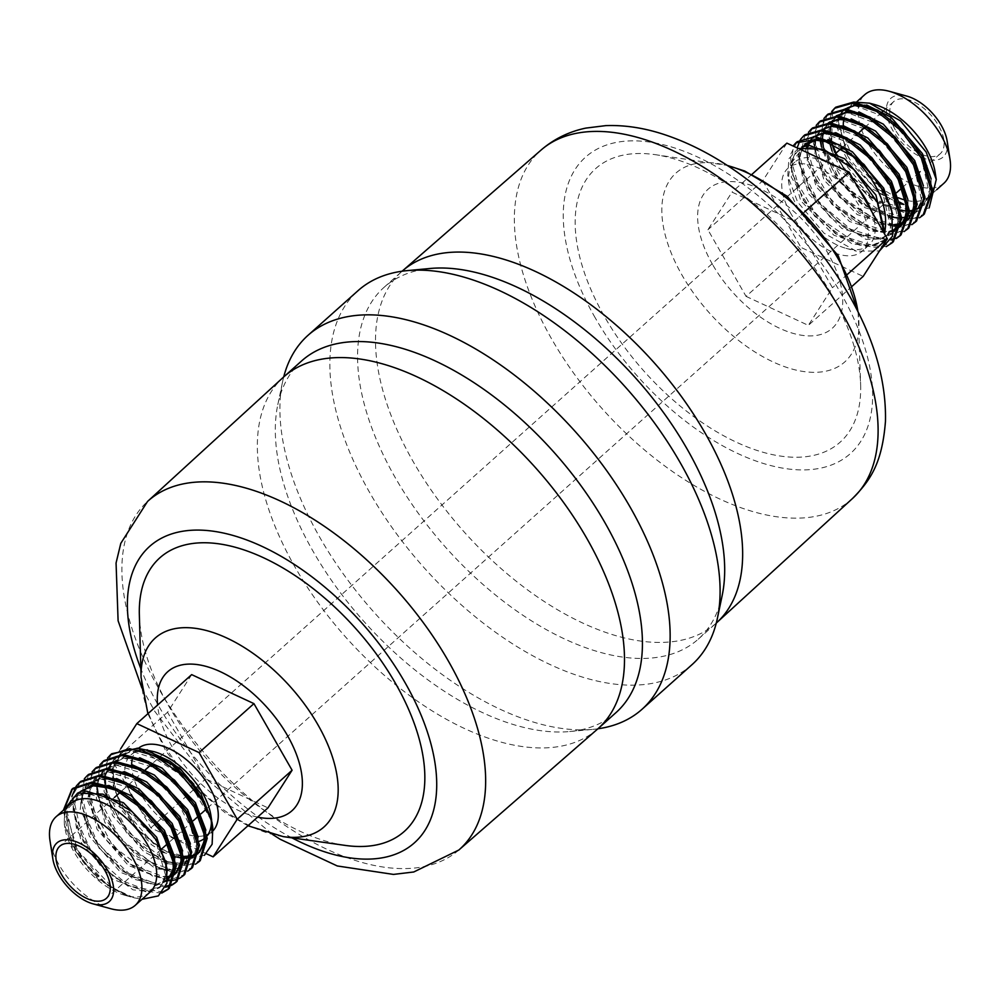 <?xml version="1.0" encoding="UTF-8"?>
<svg xmlns="http://www.w3.org/2000/svg" width="1000" height="1000" viewBox="0 0 1000 1000"><rect width="100%" height="100%" fill="white"/><g stroke="black" fill="none" stroke-linecap="round" stroke-linejoin="round"><path stroke-width="0.75" stroke-dasharray="5 3.75" d="M73.088 788.25L72.463 788.838M64.662 808.288L77.85 850.65L112.912 887.95A69.338 37.413 48.2 0 1 68.6 835.925L63.375 810.25M80.825 781.35L73.438 794.1L73.1 812.062L92.537 853.95L128.713 885.962L162.625 892.1M168.663 888.787L169.312 888.238M161.737 893.1L132.988 889.812L100.3 865.763L76.75 830.037L71.912 796.388M76.087 786.388L76.6 785.688M88.562 774.425L80.6 803.575L97.925 843.812L131.912 876.413L166.012 886.237M171.887 884.6L172.688 884.237M176.4 881.875L177.05 881.325M172.2 884.963L171.425 885.362M165.6 887.225L132.988 878.938L99.4 848.662L80.2 809.562L84.338 778.775M96.312 767.513L88.663 781.4L89.125 801.112L112.613 845.85L152.475 876.012L171.05 879.587L184.775 874.425M179.95 878.05L179.163 878.45M174.737 880.013L173.8 880.225M167.625 880.75L135.3 868.625L104.338 837.938L87.562 800.775L92.088 771.862M104.062 760.588L96.4 774.475L96.862 794.188L120.337 838.925L160.2 869.1L178.787 872.675L192.512 867.513M187.688 871.137L155.7 868.85L118.888 839.825L96.3 798.325L99.825 764.95M111.775 753.713L104.138 767.613L104.612 787.325L128.112 832.05L167.963 862.188L186.55 865.763L200.263 860.6M195.425 864.225L163.45 861.938L126.625 832.913L104.038 791.413L107.562 758.037M835.837 107.163L835.2 107.75M832.438 111.175L831.688 142.762M929.163 207.925L907.938 213.912L879.438 203.5A69.338 37.413 48.2 0 1 835.738 152.925M879.438 203.5L854.362 182.775L835.763 156.537L827.613 130.838L831.663 111.575M828.075 114.087L821.4 127.137L822.85 146L848.3 189L890.1 217.4L909.65 220.1L924.312 214.062M919.525 217.763L894.425 220.113L863.525 204.887L836.35 177.1L821.2 145.625M820.15 140.125L823.925 118.488M820.337 121L813.662 134.037L815.1 152.9L840.55 195.912L882.35 224.312L901.9 227.013L916.575 220.975M911.787 224.675L878.225 224.425L839.55 197.312L814.85 157.45L816.188 125.4M812.6 127.912L805.925 140.95L807.362 159.812L832.8 202.812L874.6 231.225L894.15 233.925L908.825 227.9M904.05 231.588L870.487 231.337L831.8 204.213L807.113 164.35L808.438 132.312M804.875 134.812L798.737 162.975L818.587 202.262L855.163 233.113L891.012 240.037M896.038 238.2L896.812 237.8M900.45 235.362L901.087 234.812M896.3 238.5L866.038 239.412L830.075 217.1L803.413 181.412L797.113 147.9M800.212 139.963L800.7 139.225M895.325 129.875A34.938 18.85 48.2 0 1 893.65 101.65A34.938 18.85 48.2 0 1 938.525 125.55A34.938 18.85 48.2 0 1 940.2 153.775A34.938 18.85 48.2 0 1 895.325 129.875M790.638 213.2A55.65 30.025 48.2 0 1 787.975 168.25A55.65 30.025 48.2 0 1 859.438 206.325A55.65 30.025 48.2 0 1 862.1 251.275A55.65 30.025 48.2 0 1 790.638 213.2M871.612 211.337A55.65 30.025 48.2 0 1 868.962 245.15A55.65 30.025 48.2 0 1 846 248.325A55.65 30.025 48.2 0 1 797.5 207.075A55.65 30.025 48.2 0 1 789.087 184.587A55.65 30.025 48.2 0 1 794.825 162.125A55.65 30.025 48.2 0 1 858.962 189.25M797.125 141.725L790.45 154.75L791.875 173.612L817.3 216.612L859.1 245.037L878.65 247.75L893.337 241.725M886.275 246.6L852.312 244.075L814.7 216.287L791.3 177.125L793.05 146.012M898.288 197.75A59.4 32.05 48.2 0 1 852.788 155.875A59.4 32.05 48.2 0 1 843.275 125.7M843.8 119.412A59.4 32.05 48.2 0 1 849.938 107.9A59.4 32.05 48.2 0 1 874.45 104.513M943.875 183.287A59.4 32.05 48.2 0 1 867.6 142.65A59.4 32.05 48.2 0 1 864.75 94.675M935.188 172.537A59.4 32.05 48.2 0 1 929.062 196.513A59.4 32.05 48.2 0 1 906.137 200.3M947.163 141.163A39.312 21.212 48.2 0 1 928.913 159.75A39.312 21.212 48.2 0 1 892.638 130.137A39.312 21.212 48.2 0 1 906.963 96.15M131.662 764.575A55.65 30.025 -131.8 0 0 140.562 793.675A55.65 30.025 -131.8 0 0 206.838 834.9M208.162 834.325A55.65 30.025 -131.8 0 0 212.025 831.75A55.65 30.025 -131.8 0 0 212.312 831.488M212.4 831.413A55.65 30.025 -131.8 0 0 213.2 830.6M210.912 815.413A55.65 30.025 48.2 0 1 211.412 821.3M206.988 835.962A55.65 30.025 48.2 0 1 205.175 837.875A55.65 30.025 48.2 0 1 204.438 838.487M199.025 841.363A55.65 30.025 48.2 0 1 133.713 799.8A55.65 30.025 48.2 0 1 131.037 754.85A55.65 30.025 48.2 0 1 154 751.675M138.488 748.225A55.65 30.025 -131.8 0 0 137.9 748.725A55.65 30.025 -131.8 0 0 132.425 758.225M150.062 892.1A59.4 32.05 48.2 0 1 125.55 895.487A59.4 32.05 48.2 0 1 73.787 851.475A59.4 32.05 48.2 0 1 64.812 827.463A59.4 32.05 48.2 0 1 70.938 803.487M110.738 908.713A59.4 32.05 48.2 0 1 58.975 864.7A59.4 32.05 48.2 0 1 50 840.688M691.975 664.688A250.7 135.262 48.2 0 1 370.037 493.188A250.7 135.262 48.2 0 1 358.013 290.688M722.2 595.337A235.85 127.25 48.2 0 1 698.238 639.188A235.85 127.25 48.2 0 1 395.375 477.85A235.85 127.25 48.2 0 1 384.062 287.337A235.85 127.25 48.2 0 1 430.325 268.463M597.888 728.787A250.7 135.262 48.2 0 1 592.812 729.375A250.7 135.262 48.2 0 1 320.062 537.825A250.7 135.262 48.2 0 1 282.55 381.925A250.7 135.262 48.2 0 1 283.712 376.938M615.938 712.663A235.85 127.25 48.2 0 1 569.675 731.538A235.85 127.25 48.2 0 1 313.087 551.325A235.85 127.25 48.2 0 1 277.8 404.663A235.85 127.25 48.2 0 1 301.762 360.812M345.25 845.413A183.438 98.975 48.2 0 1 168.675 705.962A183.438 98.975 48.2 0 1 139.35 614.812M831.325 294.037A183.438 98.975 48.2 0 1 860.65 385.188A183.438 98.975 48.2 0 1 765.438 452.938A183.438 98.975 48.2 0 1 604.575 316.725A183.438 98.975 48.2 0 1 654.75 154.588A183.438 98.975 48.2 0 1 831.325 294.037M212.188 824.225L211.95 822.075M212.35 825.013L212.062 822.775M204.4 855.312L186.525 858.962L163.175 850.475L139.525 831.525L121 806.15L112.638 783.838L112.7 764.712L121.337 752.062L137.188 748.138M112.912 887.95L133.863 897.775L127.9 896.137L97.912 879.137L72.412 847.3L65.125 811.35L71.75 798.45L84.8 792.6L121.812 804.137L155.05 838.713L165.625 875.537L159.975 887.575L147.9 892.562L112.812 879.287L81.5 843L72.875 804.438L78.238 792.85M84.113 791.538L66.75 809.9L75.375 848.462L106.688 884.762L128.963 896.425C100.225 884.488 80.1 864.325 68.6 835.925M133.863 897.775L142.025 899.275M64.425 809.3L64.275 824.038L72.412 847.3M798.175 148.4L788.888 158.787L787.738 175.95L797.6 202L824.05 233.2L856.35 251.163L879.5 250.95M853.913 102.075L837.913 119.95L847.35 155.338L849.6 159.1L873.538 186.4L899.362 202.013M836.025 153.088L860.163 182.262L899.725 203.787M191.663 674.625L167.55 712.262L205.712 778.888L267.975 807.875M746.062 296.375L808.337 325.375L832.45 287.738L794.287 221.112L732.025 192.125L707.913 229.762L746.062 296.375L800.925 247.4L863.188 276.388M120.675 748.787L112.688 761.25L150.85 827.875L206.375 853.725M150.85 827.875L205.712 778.888M112.688 761.25L167.55 712.262M852.113 286.275L808.337 325.375M786.888 143.138L762.775 180.775L707.913 229.762M762.775 180.775L800.925 247.4M752.062 174.225L732.025 192.125M804.587 211.912L794.287 221.112M847.525 274.275L832.45 287.738M597.4 729.212A235.85 127.25 48.2 0 1 295.15 567.337A235.85 127.25 48.2 0 1 283.225 377.375M458.8 850.05A233.663 126.075 48.2 0 1 159.35 689.675A233.663 126.075 48.2 0 1 147.537 501.463M291.913 837.85A198.725 107.225 48.2 0 1 159.225 706.912A198.725 107.225 48.2 0 1 140.838 668.662M283.238 836.625A126.65 68.338 48.2 0 1 161.325 740.35A126.65 68.338 48.2 0 1 141.075 677.425M257.638 817.113A93.212 50.287 48.2 0 1 172.213 747.013A93.212 50.287 48.2 0 1 157.575 705.062M712.575 264.513A93.212 50.287 48.2 0 1 726.1 181.788A93.212 50.287 48.2 0 1 827.788 252.987A93.212 50.287 48.2 0 1 814.25 335.7A93.212 50.287 48.2 0 1 712.575 264.513M857.938 311.688A126.65 68.338 48.2 0 1 858.925 322.575A126.65 68.338 48.2 0 1 793.175 369.363A126.65 68.338 48.2 0 1 682.125 275.312A126.65 68.338 48.2 0 1 716.762 163.375A126.65 68.338 48.2 0 1 727.475 165.575M595.125 317.675A198.725 107.225 48.2 0 1 623.975 141.3A198.725 107.225 48.2 0 1 840.775 293.087A198.725 107.225 48.2 0 1 811.912 469.462A198.725 107.225 48.2 0 1 595.125 317.675M852.463 498.537A233.663 126.075 48.2 0 1 551.8 339.237A233.663 126.075 48.2 0 1 541.2 149.95M716.287 623.062A235.85 127.25 48.2 0 1 716.162 623.175A235.85 127.25 48.2 0 1 413.312 461.838A235.85 127.25 48.2 0 1 401.987 271.325A235.85 127.25 48.2 0 1 402.113 271.212M112.062 788.363L129.55 797.225L162.8 831.8L172.537 854.9M167.425 880.938L155.638 885.65L120.562 872.375L89.25 836.087L80.612 797.525L87.238 784.625L100.275 778.775L137.287 790.312L170.538 824.887L180.287 847.987M176.287 872.887L175.012 874.163M171.612 876.5L169.812 877.325M167.763 878L163.375 878.737L128.3 865.462L96.988 829.175L88.35 790.612L94.975 777.712L108.012 771.862L145.025 783.4L178.275 817.975L188.85 854.8L183.188 866.838L171.112 871.825L136.037 858.55L104.725 822.262L96.088 783.7L102.713 770.8L115.763 764.95L152.775 776.488L186.012 811.062L196.588 847.887L190.938 859.925L178.863 864.912L167.025 863.575M166.275 863.363L143.775 851.637L112.475 815.35L103.837 776.787L110.463 763.888L123.5 758.037L160.512 769.575L193.762 804.15L203.512 827.25M199.513 852.15L198.225 853.425M194.838 855.775L193.038 856.587M191.887 857L190.65 857.35M189.513 857.613L188 857.862M183.925 858.075L181.275 857.913M174.762 856.663L164.1 852.525M162.213 851.538L151.525 844.725L120.213 808.438L111.575 769.875L118.2 756.975L131.237 751.125L168.25 762.663L201.5 797.237L211.375 820.913M167.525 870L167.237 874.1L161.588 886.137L149.512 891.125L114.438 877.85L83.125 841.55L74.488 802.987L78.85 792.638M98.225 784.013L108.812 785.45M174.925 857.825L175.012 866.988M167.45 880.775L157.25 884.212L122.175 870.938L90.862 834.638L82.225 796.075L88.85 783.188L101.888 777.325L116.55 778.538M182.662 850.913L182.75 860.075M176.275 873.025L175.025 873.975M167.825 876.912L164.988 877.3L129.913 864.025L98.6 827.725L89.625 791.4M89.688 790.925L96.587 776.275L109.637 770.413L124.288 771.625M190.413 844L190.463 853.363L184.812 865.4L172.738 870.387L137.65 857.113L106.35 820.812L97.25 792.513M97.188 791.525L97.713 782.25L104.325 769.362L117.375 763.5L132.037 764.712M198.15 837.087L198.2 846.45L192.55 858.487L180.475 863.475L166.663 861.55M165.712 861.237L145.4 850.2L114.087 813.9L106.713 795.562M106.312 793.962L105.45 775.337L112.075 762.45L125.113 756.6L139.775 757.8M205.888 830.175L205.975 839.338M199.5 852.288L198.25 853.238M191.912 856L190.65 856.25M183.738 856.538L174.4 854.638M174.037 854.525L162.987 849.638L183.725 856.425M211.213 820.312L187.738 779.237L144.887 752.138L131.713 751.287L119.95 756.388L114.525 764.513L112.875 771.838L115.95 793.575L137.425 828.95L161.713 848.913L153.138 843.288L121.825 806.988L114.188 787.613M114.05 787.05L113.188 768.425L119.812 755.537L132.863 749.688L147.513 750.888M899.638 203.275L880.45 193.85L847.2 159.275L841.462 148.262M841.35 148L836.637 122.45L842.288 110.412L854.362 105.425L889.438 118.7L920.75 154.987L929.388 193.55L922.763 206.45L909.725 212.3L872.712 200.763L839.463 166.188L832.025 150.938M829.475 141.95L828.888 129.362L834.55 117.325L846.625 112.338L881.7 125.612L913.012 161.9L921.65 200.463L915.025 213.363L901.975 219.213L864.963 207.675L831.725 173.1L821.363 146.788M820.863 140.175L821.15 136.275L826.8 124.237L838.875 119.25L873.962 132.525L905.263 168.812L913.125 189.137M909.212 218.162L907.887 219.662M903.45 223.137L900.375 224.613M898.413 225.275L896.875 225.675M893.913 226.163L857.225 214.587L823.975 180.012L813.413 143.188L819.062 131.15L831.137 126.163L866.213 139.438L897.525 175.725L905.387 196.05M901.462 225.075L900.15 226.575M893.575 231.137L886.5 233.038L849.488 221.5L816.237 186.925L805.662 150.1L811.325 138.062L823.4 133.075L858.475 146.337L889.788 182.638L898.425 221.2L891.8 234.1L878.75 239.95L841.737 228.412L808.5 193.837L797.925 157.012L801.725 147.075M830.612 142.287L850.738 153.25L882.038 189.55L890.675 228.113L884.062 241.012L871.012 246.863L834 235.325L800.75 200.75L790.188 163.925L795.837 151.888L807.913 146.9L842.987 160.162L853.737 169.338M847.35 155.338L838.25 121L843.9 108.963L855.975 103.987L866.675 105.025M931.137 178.888L931 192.113L924.375 205.012L911.338 210.863L874.325 199.312L841.075 164.75L834.762 152.375L844.05 169.363L876.213 200.525L900.975 210.475M831.575 142.713L830.25 130.975M830.763 126.4L831.1 124.9M831.3 124.138L831.712 122.912M832.45 121.125L836.25 115.8M849.837 110.825L858.925 111.938M923.4 185.8L923.263 199.025L916.637 211.925L903.6 217.775L866.575 206.225L833.337 171.663L823.337 147.375M822.5 140.363L822.5 137.887M823.012 133.312L823.35 131.812M823.562 131.05L823.962 129.825M824.7 128.038L828.512 122.713M842.087 117.737L851.188 118.85M915.662 192.712L915.9 203.4M909.15 218.588L907.887 219.737M904.1 222.237L902.3 223.05M901.663 223.3L900.45 223.713M898.85 224.15L897.325 224.462M893.9 224.862L858.838 213.137L825.6 178.575L815.025 141.738L820.675 129.7L832.75 124.712L843.45 125.763M907.913 199.625L908.15 210.312M901.413 225.5L900.138 226.65M896.35 229.137L894.562 229.963M893.675 230.3L888.112 231.6L851.1 220.05L817.85 185.487L807.288 148.65L812.938 136.613L825.013 131.625L835.7 132.675M900.175 206.525L900.037 219.762L893.413 232.662L880.375 238.512L843.363 226.962L810.113 192.4L799.538 155.562L804.85 143.875M818.863 138.475L827.962 139.588M892.463 213.6L892.3 226.675L885.675 239.575L872.625 245.425L835.612 233.875L802.375 199.312L791.8 162.475L803.737 146.625M893.65 101.65L882.487 111.625M881.55 112.463L864.8 127.413M859.262 132.363L841.575 148.15M836.038 153.1L151.075 764.725M145.387 769.8L120.113 792.375M114.425 797.45L59.8 846.225M940.2 153.775L919.837 171.95M919.062 172.65L902.312 187.6M896.612 192.688L206.65 808.775M201.125 813.725L198.912 815.688M193.375 820.638L167.95 843.337M161.225 849.35L106.35 898.35M794.825 162.125L787.975 168.25M868.962 245.15L862.1 251.275M856.875 101.7L849.938 107.9M936.85 189.562L929.062 196.513M205.175 837.875L212.025 831.75M131.037 754.85L137.9 748.725M569.675 731.538L592.812 729.375M277.8 404.663L282.55 381.925M141.888 687.987L154.812 711.425L207.475 780L272.825 834.625M147.887 713.725L165.787 750.987L192.512 785.125L225.238 812.825L247.938 825.775M858.112 312.013L860.65 385.188M654.75 154.588L727.175 165.375M698.238 639.188L716.162 623.175M384.062 287.337L401.987 271.325M211.663 820.163L211.8 821.038M125.55 895.487L127.9 896.137M64.812 827.463L64.275 824.038M846 248.325L856.35 251.163M789.087 184.587L787.738 175.95M190.637 855.987L191.912 855.688M194.088 854.938L195.85 854.075M198.312 852.35L199.587 851.125M203.375 826.838L192.037 801.413L157.475 767.663L136.975 759.013L124.262 758.162L112.163 763.337L106.988 770.875L105.113 778.85L107.888 799.513L129.987 836.213L145.85 850.525L169.5 862.3L180.475 863.275L190.812 859.05L194.5 854.137L196.575 846.775L196.438 838.238L173.9 794.837L152.162 776.1L129.325 765.95L116.575 765.062L104.45 770.238L99.138 778.062L97.387 785.713L100.1 806.275L122.112 842.962L162.025 869.275L172.55 870.2L183.137 865.913L186.812 860.962L188.962 852.288L184.675 830.575L167.8 803.612L142.738 781.938L121.812 772.913L108.562 772.013L96.762 777.087L91.088 785.812L89.663 792.475L92.638 814.05L107.325 841.338L129.963 864.062L153.9 876.1L167.838 876.637M170.863 875.675L172.625 874.812M175.1 873.088L176.363 871.862M180.15 847.575L168.8 822.138L135.312 789.05L113.475 779.688L100.887 778.913L89.062 783.975L83.263 792.987L81.875 799.788L84.825 820.738L99.588 848.263L122.463 871.15L146.225 883.025L157.238 884.013L167.587 879.788M172.413 854.488L155.8 821.688L126.725 795.438L112.5 788.55M79.85 792.337L75.925 798.787L74.162 806.45L76.875 827.013L98.787 863.587L124.362 884.237L145.562 891.012L159.925 886.637L163.588 881.675L165.588 874.613L165.438 865.562L157.375 842.738L140.325 819.688L98.637 793.662L85.363 792.75L73.562 797.812L67.763 806.85L66.438 813.175L69.388 834.7L84.438 862.525L107.7 885.487L130.287 896.737M853.6 169.2L818.675 148.012L808.138 147.075L797.525 151.363L793.85 156.3L791.725 164.537L791.975 172.35L805.312 203.875L837.725 235.225L859.488 244.513L872.05 245.275L883.863 240.2L889.762 230.85L891.038 224.375L888.05 203.363L873.45 176.112L850.875 153.363L831.012 142.463M803.2 146.738L799.562 156.588L799.675 165.05L814.25 198.663L846.15 228.738L866.787 237.5L879.55 238.388L891.675 233.225L896.988 225.413L898.75 217.763L896.038 197.213L874.137 160.625L849.7 140.612L838.75 135.55M814.188 136.575L812.825 137.7M810.837 139.95L809.788 141.613M808.125 145.6L807.4 158.088L815.562 181.5L833.188 205.138L874.825 230.65L887.45 231.462L893.725 229.862M900.288 225.475L901.587 224M905.25 195.6L903.625 189.8L885.4 157.775L857.45 133.7L846.488 128.637M821.925 129.662L817.525 134.7M816.538 136.775L816.087 138M815.875 138.688L815.487 140.2M814.85 145.55L815.15 151.163L823.288 174.55L840.888 198.175L882.525 223.738L893.9 224.675M897.425 224.175L901.688 222.85M908.025 218.562L909.338 217.087M912.987 188.688L911.388 182.963L896.5 155.15L873.363 132.088L854.225 121.725M829.675 122.75L825.263 127.788M824.275 129.863L822.588 140.375M823.388 147.387L841.137 182.787L869.1 207.825L893.188 217.375M898.737 217.85L901.762 217.75M905.163 217.262L909.438 215.938M910.5 215.45L914.875 212.512L920.425 204.1L921.963 197.1L918.925 175.413L904.675 148.825L882.775 126.425L861.975 114.812M837.412 115.838L833.012 120.875M832.013 122.95L830.425 129.975L831.612 142.738M906.475 210.938L909.513 210.837M912.913 210.35L917.175 209.025M920.175 207.45L922.537 205.662L928.35 196.65L929.737 189.875L926.812 168.95L912.55 142.075L890.413 119.425L869.712 107.9M845.15 108.925L840.75 113.963M839.762 116.037L838.138 123.5L849.6 159.1"/><path stroke-width="1.5" d="M168.05 889.362L169.312 888.238L176.275 865.875L164.513 833.55L143.625 807.837L117.513 789.188L92.062 782.075L73.088 788.25L71.812 789.388L90.812 783.213L116.25 790.312L142.35 808.95L163.25 834.675L175.012 866.988L168.062 889.35L161.737 893.1M72.463 788.838L64.662 808.288M63.375 810.25L71.825 789.375M175.787 882.45L177.05 881.325L184.013 858.975L172.25 826.637L151.363 800.925L125.262 782.288L99.812 775.163L80.825 781.35L79.55 782.475L98.513 776.3L123.95 783.388L150.075 802.025L170.987 827.763L182.75 860.075L175.8 882.45L172.2 884.963M162.625 892.1L168.663 888.787M71.912 796.388L76.087 786.388M76.6 785.688L79.538 782.5M184.775 874.425L191.75 852.075L179.988 819.725L159.113 794.013L133.012 775.375L107.562 768.25L88.562 774.425L87.3 775.562L106.263 769.388L131.7 776.475L157.825 795.125L178.725 820.85L190.487 853.162L183.538 875.537L179.95 878.05M166.012 886.237L171.887 884.6M172.688 884.237L176.4 881.875M171.425 885.362L165.6 887.225M84.338 778.775L87.287 775.575M192.512 867.513L199.5 845.163L187.725 812.812L166.85 787.1L140.75 768.462L115.325 761.35L96.312 767.513L95.037 768.65M179.163 878.45L174.737 880.013M173.8 880.225L167.625 880.75M92.088 771.862L95.025 768.662L114.012 762.475L139.45 769.562L165.575 788.213L186.462 813.938L198.225 846.25L191.275 868.625L187.688 871.137M200.263 860.6L207.237 838.238L195.475 805.9L174.587 780.188L148.5 761.55L123.062 754.438L104.062 760.588M99.825 764.95L102.775 761.737L121.762 755.562L147.2 762.663L173.325 781.312L194.213 807.025L205.975 839.35L199.013 861.712L195.425 864.225M212.812 827.588L212.062 822.775L204.338 801.55L171.95 764.488A69.338 37.413 48.2 0 1 202.362 799.75A69.338 37.413 48.2 0 1 210.812 818.975L212.812 827.588L212.125 844.237L204.4 855.312M171.95 764.488L137.812 748.25L111.775 753.713L110.525 754.825L129.5 748.65L154.938 755.75L181.05 774.388L201.95 800.113L210.812 818.975M107.562 758.037L110.512 754.837M923.05 215.2L924.312 214.062L932.738 190.375L922.463 156.75L902.775 129.95L877.85 110.25L853.637 102.062L835.837 107.163L834.562 108.3L852.4 103.188L876.612 111.388L901.525 131.088L921.2 157.875L931.475 191.537L923.037 215.212L919.525 217.763M835.2 107.75L832.438 111.175M831.688 142.762L836.025 153.088M835.738 152.925A69.338 37.413 48.2 0 1 835.113 151.475M831.663 111.575L834.587 108.287M915.312 222.113L916.575 220.975L925 197.3L914.725 163.663L895.037 136.862L870.1 117.15L845.875 108.975L828.075 114.087L826.825 115.213L844.638 110.1L868.85 118.287L893.763 137.988L913.462 164.788L923.737 198.412L915.325 222.087L911.787 224.675M821.2 145.625L820.15 140.125M823.925 118.488L826.838 115.2M907.575 229.025L908.838 227.887L917.262 204.225L906.975 170.575L887.3 143.787L862.375 124.075L838.138 115.887L820.337 121L819.075 122.125L836.838 117.013L861.062 125.188L886.012 144.875L905.713 171.7L916 205.325L907.588 229.013L904.05 231.588M816.188 125.4L819.05 122.15M899.825 235.938L901.087 234.8L909.525 211.15L899.237 177.488L879.562 150.7L854.638 131L830.413 122.8L812.6 127.912L811.338 129.037L829.112 123.925L853.337 132.1L878.275 151.8L897.975 178.612L908.25 212.237L899.837 235.925L896.3 238.5M808.438 132.312L811.325 129.05M893.337 241.725L901.775 218.062L891.5 184.4L871.812 157.613L846.912 137.912L822.688 129.713L804.875 134.812L803.6 135.95M891.012 240.037L896.038 238.2M896.812 237.8L900.45 235.362M797.113 147.9L800.212 139.963M800.7 139.225L803.587 135.963L821.375 130.838L845.6 139.012L870.537 158.725L890.238 185.525L900.512 219.163L892.087 242.838L886.275 246.6M793.05 146.012L795.837 142.875L820.362 138.8L852.925 156.425A69.338 37.413 48.2 0 1 883.337 191.675A69.338 37.413 48.2 0 1 891.787 210.9L883.763 191.312L864.062 164.513L839.15 144.812L814.938 136.625L797.125 141.725L795.863 142.863M104.675 870.125A34.938 18.85 -131.8 0 0 59.8 846.225A34.938 18.85 -131.8 0 0 61.475 874.45A34.938 18.85 -131.8 0 0 106.35 898.35A34.938 18.85 -131.8 0 0 104.675 870.125M858.962 189.25A55.65 30.025 48.2 0 1 866.287 200.2A55.65 30.025 48.2 0 1 871.612 211.337M843.275 125.7A59.4 32.05 48.2 0 1 843.8 119.412M853.913 102.075L869.575 103.175L874.45 104.513A59.4 32.05 48.2 0 1 926.213 148.525A59.4 32.05 48.2 0 1 935.188 172.537L936.275 179.5L929.163 207.925M856.875 101.7L864.75 94.675A59.4 32.05 48.2 0 1 889.262 91.287A59.4 32.05 48.2 0 1 941.025 135.3A59.4 32.05 48.2 0 1 950 159.312A59.4 32.05 48.2 0 1 943.875 183.287L936.85 189.562M906.137 200.3A59.4 32.05 48.2 0 1 898.288 197.75M889.262 91.287L906.963 96.15A39.312 21.212 48.2 0 1 941.225 125.275A39.312 21.212 48.2 0 1 947.163 141.163L950 159.312M206.838 834.9A55.65 30.025 -131.8 0 0 208.162 834.325M213.2 830.6A55.65 30.025 -131.8 0 0 209.363 786.8A55.65 30.025 -131.8 0 0 138.488 748.225M137.188 748.138L154 751.675A55.65 30.025 48.2 0 1 202.5 792.925A55.65 30.025 48.2 0 1 210.912 815.413L211.663 820.163M211.412 821.3A55.65 30.025 48.2 0 1 206.988 835.962M204.438 838.487A55.65 30.025 48.2 0 1 199.025 841.363M132.425 758.225A55.65 30.025 -131.8 0 0 131.662 764.575M52.838 858.838L50 840.688A59.4 32.05 48.2 0 1 56.125 816.712L70.938 803.487A59.4 32.05 48.2 0 1 147.213 844.125A59.4 32.05 48.2 0 1 150.062 892.1L135.25 905.325A59.4 32.05 48.2 0 1 110.738 908.713L93.038 903.85A39.312 21.212 48.2 0 1 58.775 874.725A39.312 21.212 48.2 0 1 52.838 858.838A39.312 21.212 48.2 0 1 71.087 840.25A39.312 21.212 48.2 0 1 107.362 869.862A39.312 21.212 48.2 0 1 93.038 903.85M56.125 816.712A59.4 32.05 48.2 0 1 132.4 857.35A59.4 32.05 48.2 0 1 135.25 905.325M283.712 376.938A250.7 135.262 48.2 0 1 308.025 335.312L358.013 290.688A250.7 135.262 48.2 0 1 407.188 270.625A250.7 135.262 48.2 0 1 679.938 462.175A250.7 135.262 48.2 0 1 717.45 618.075A250.7 135.262 48.2 0 1 691.975 664.688L641.988 709.312A250.7 135.262 48.2 0 1 597.888 728.787M407.188 270.625L430.325 268.463A235.85 127.25 48.2 0 1 686.912 448.675A235.85 127.25 48.2 0 1 722.2 595.337L717.45 618.075M308.025 335.312A250.7 135.262 48.2 0 1 629.963 506.812A250.7 135.262 48.2 0 1 641.988 709.312M283.837 376.825L301.762 360.812A235.85 127.25 48.2 0 1 604.625 522.15A235.85 127.25 48.2 0 1 615.938 712.663L598.013 728.675A235.85 127.25 48.2 0 1 597.4 729.212L458.8 850.05A233.663 126.075 48.2 0 0 448.2 660.763A233.663 126.075 48.2 0 0 147.537 501.463L283.225 377.375A235.85 127.25 48.2 0 1 283.837 376.825A235.85 127.25 48.2 0 1 586.688 538.162A235.85 127.25 48.2 0 1 598.013 728.675M139.35 614.812A183.438 98.975 48.2 0 1 234.562 547.062A183.438 98.975 48.2 0 1 395.425 683.275A183.438 98.975 48.2 0 1 345.25 845.413L283.238 836.625A126.65 68.338 48.2 0 0 317.875 724.688A126.65 68.338 48.2 0 0 206.825 630.638A126.65 68.338 48.2 0 0 141.075 677.425L139.35 614.812M211.375 820.913L212.05 833.025L212.188 824.225M211.95 822.075L201.025 793.763L181.175 769.887L147.088 749.775M212.213 832.875L212.35 825.013M142.025 899.275L158.35 895.9L166.975 883.138L166.225 863.15L156.037 839.712L132.175 811.7L102.925 794.137L77.588 793.088L64.425 809.3M798.175 148.4L823.562 149.238L853.737 169.338L877.337 202.175L883.988 232.95M884.338 233.562L884.762 232.325C888.85 207.85 878.238 182.55 852.925 156.425M879.5 250.95L892.487 236.238L891.787 210.9M899.362 202.013L903.9 204.45L899.638 203.275M869.575 103.175L900.55 120.925L926.137 152.062L936.275 179.5M899.725 203.787L903.9 204.45M206.375 853.725L213.113 856.862L267.975 807.875L292.087 770.238L253.938 703.625L191.663 674.625L136.812 723.612L120.675 748.787M213.113 856.862L237.225 819.225L292.087 770.238M237.225 819.225L199.075 752.6L253.938 703.625M199.075 752.6L136.812 723.612M847.525 274.275L887.312 238.75L863.188 276.388L852.113 286.275M887.312 238.75L849.15 172.125L786.888 143.138L752.062 174.225M849.15 172.125L804.587 211.912M140.838 668.662A198.725 107.225 48.2 0 1 203.012 530.225A198.725 107.225 48.2 0 1 404.875 682.325A198.725 107.225 48.2 0 1 422.812 833.538A198.725 107.225 48.2 0 1 291.913 837.85M157.575 705.062A93.212 50.287 48.2 0 1 203.475 665.725A93.212 50.287 48.2 0 1 287.425 735.487A93.212 50.287 48.2 0 1 257.638 817.113M727.475 165.575A126.65 68.338 48.2 0 1 838.675 259.65A126.65 68.338 48.2 0 1 857.938 311.688M852.463 498.537C870.5 480.337 882.125 463.3 885.45 421.512C886.413 381.2 874.312 339.137 849.15 295.325C823.312 250.837 789.925 212.675 749 180.85C720.812 159.2 692.163 143.625 663.037 134.15C643.438 127.8 624.388 124.963 605.9 125.612L585.825 128.1C568.925 131.65 554.05 138.938 541.2 149.95A233.663 126.075 48.2 0 1 840.65 310.325A233.663 126.075 48.2 0 1 852.463 498.537L716.775 622.625A235.85 127.25 48.2 0 1 716.287 623.062M402.113 271.212A235.85 127.25 48.2 0 1 402.6 270.788A235.85 127.25 48.2 0 1 704.85 432.663A235.85 127.25 48.2 0 1 716.775 622.625M78.238 792.85L92.537 785.688L112.062 788.363M172.537 854.9L173.363 868.625L167.425 880.938M180.287 847.987L181.112 861.712L176.287 872.887M175.012 874.163L171.612 876.5M169.812 877.325L167.763 878M167.025 863.575L166.275 863.363M203.512 827.25L204.325 840.975L199.513 852.15M198.225 853.425L194.838 855.775M193.038 856.587L191.887 857M190.65 857.35L189.513 857.613M188 857.862L183.925 858.075M181.275 857.913L174.762 856.663M164.1 852.525L162.213 851.538M84.113 791.538L86.412 791.15L123.425 802.7L156.662 837.262L167.525 870M78.85 792.638L94.15 784.237L98.225 784.013M108.812 785.45L131.163 795.788L164.412 830.35L174.925 857.825M175.012 866.988L167.45 880.775M116.55 778.538L138.9 788.875L172.15 823.438L182.662 850.913M182.75 860.075L176.275 873.025M175.025 873.975L167.825 876.912M124.288 771.625L146.65 781.963L179.887 816.525L190.413 844M97.25 792.513L97.188 791.525M132.037 764.712L154.388 775.05L187.638 809.613L198.15 837.087M166.663 861.55L165.712 861.237M106.713 795.562L106.312 793.962M139.775 757.8L162.125 768.138L195.375 802.7L205.888 830.175M205.975 839.338L199.5 852.288M198.25 853.238L191.912 856M190.65 856.25L183.738 856.538M147.513 750.888L169.875 761.225L181.175 769.887M832.025 150.938L829.475 141.95M821.363 146.788L820.863 140.175M913.125 189.137L913.9 207.375L909.212 218.162M907.887 219.662L903.45 223.137M900.375 224.613L898.413 225.275M896.875 225.675L893.913 226.163M905.387 196.05L906.162 214.288L901.462 225.075M900.15 226.575L893.575 231.137M801.725 147.075L815.65 139.987L830.612 142.287M866.675 105.025L891.05 117.25L922.362 153.55L931.137 178.888M831.612 142.738L834.775 152.375L831.575 142.713M830.25 130.975L830.763 126.4M831.1 124.9L831.3 124.138M831.712 122.912L832.45 121.125M836.25 115.8L849.837 110.825M858.925 111.938L883.312 124.162L914.625 160.463L923.4 185.8M823.337 147.375L822.5 140.363M822.5 137.887L823.012 133.312M823.35 131.812L823.562 131.05M823.962 129.825L824.7 128.038M828.512 122.713L842.087 117.737M851.188 118.85L875.575 131.075L906.888 167.375L915.662 192.712M915.9 203.4L915.512 205.938L909.15 218.588M907.887 219.737L904.1 222.237M902.3 223.05L901.663 223.3M900.45 223.713L898.85 224.15M897.325 224.462L893.9 224.862M843.45 125.763L867.825 137.988L899.137 174.288L907.913 199.625M908.15 210.312L907.775 212.85L901.413 225.5M900.138 226.65L896.35 229.137M894.562 229.963L893.675 230.3M835.7 132.675L860.088 144.9L891.4 181.2L900.175 206.525M804.85 143.875L818.863 138.475M827.962 139.588L852.35 151.812L883.662 188.113L892.463 213.6M803.737 146.625L809.525 145.45L844.613 158.725L875.913 195.025L884.762 232.325M183.525 875.537L184.788 874.412M191.275 868.625L192.537 867.5M102.775 761.737L104.038 760.612M199.013 861.725L200.275 860.588M882.487 111.625L881.55 112.463M864.8 127.413L859.262 132.363M841.575 148.15L836.038 153.1M151.075 764.725L145.387 769.8M120.113 792.375L114.425 797.45M919.837 171.95L919.062 172.65M902.312 187.6L896.612 192.688M206.65 808.775L201.125 813.725M198.912 815.688L193.375 820.638M167.95 843.337L161.225 849.35M893.35 241.713L892.087 242.85M147.537 501.463L120.8 543.35L116.062 563.013L118.1 620.75L141.888 687.987M272.825 834.625L280.25 839.312L337.287 865.962L393.475 874.412L413.75 871.988L458.8 850.05M141.075 677.425L147.887 713.725M247.938 825.775L283.238 836.625M727.175 165.375L744.7 171.025L787.075 196.225L838.263 255.775L858.112 312.013M541.2 149.95L402.6 270.788M212.05 833.025L211.213 820.312M183.725 856.425L190.637 855.987M191.912 855.688L194.088 854.938M195.85 854.075L198.312 852.35M199.587 851.125L202.338 847.038L204.312 839.925L203.375 826.838M167.838 876.637L170.863 875.675M172.625 874.812L175.1 873.088M176.363 871.862L179.112 867.775L181.088 860.662L180.15 847.575M167.587 879.788L171.275 874.887L173.35 867.537L172.413 854.488M112.5 788.55L106.1 786.688L93.35 785.8L81.225 790.975L79.85 792.337M855.85 171.45L853.6 169.2M831.012 142.463L815.738 140.175L805.362 144.362L803.2 146.738M838.75 135.55L823.5 133.262L814.188 136.575M812.825 137.7L810.837 139.95M809.788 141.613L808.125 145.6M893.725 229.862L900.288 225.475M901.587 224L905 217.75L906.5 210.65L905.25 195.6M846.488 128.637L831.25 126.35L821.925 129.662M817.525 134.7L816.538 136.775M816.087 138L815.875 138.688M815.487 140.2L814.85 145.55M893.9 224.675L897.425 224.175M901.688 222.85L908.025 218.562M909.338 217.087L912.625 211.163L914.237 203.762L912.987 188.688M854.225 121.725L849.812 120.412L838.85 119.45L829.675 122.75M825.263 127.788L824.275 129.863M822.588 140.375L823.388 147.387M893.188 217.375L898.737 217.85M901.762 217.75L905.163 217.262M909.438 215.938L910.5 215.45M861.975 114.812L857.375 113.45L846.838 112.513L837.412 115.838M833.012 120.875L832.013 122.95M900.975 210.475L906.475 210.938M909.513 210.837L912.913 210.35M917.175 209.025L920.175 207.45M869.712 107.9L865.088 106.538L854.562 105.6L845.15 108.925M840.75 113.963L839.762 116.037"/></g></svg>
